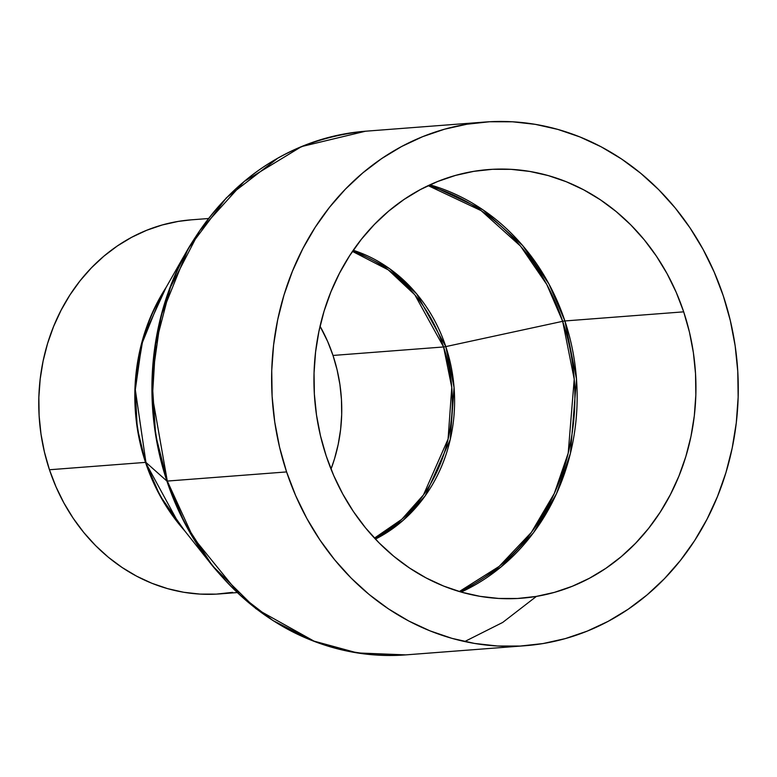 <?xml version="1.0" encoding="UTF-8"?>
<svg xmlns="http://www.w3.org/2000/svg" width="777" height="777" viewBox="0 0 777 777"><rect width="100%" height="100%" fill="white"/><g stroke="black" fill="none" stroke-linecap="round" stroke-linejoin="round"><path stroke-width="1.17" d="M459.314 591.54L499.174 566.384L531.342 532.41L554.312 493.424L568.201 453.156L574.222 379.186L562.665 321.319A9.382 1.165 161.6 0 1 564.898 320.959L576.495 379.021L570.444 453.244L556.507 493.648L533.459 532.76L501.175 566.841L461.179 592.074A214.957 190.841 85.6 0 0 564.898 320.959L683.682 311.839A214.957 190.841 -94.4 0 1 521.386 598.232A214.957 190.841 -94.4 0 1 326.204 455.953A214.957 190.841 -94.4 0 1 488.5 169.561A214.957 190.841 -94.4 0 1 683.682 311.839L564.898 320.959A214.957 190.841 85.6 0 0 429.934 184.829L483.1 209.926L522.61 245.513L548.989 284.061L564.898 320.959A9.382 1.165 -18.4 0 0 562.665 321.319A214.248 190.219 -94.4 0 1 459.314 591.54M375.417 539.102A154.147 136.849 85.6 0 0 445.804 346.6L562.665 321.319L445.804 346.6L416.647 293.871L389.646 268.725L353.253 250.272A154.147 136.849 85.6 0 1 445.804 346.6A9.382 1.165 161.6 0 1 443.58 346.96A9.382 1.165 -18.4 0 0 445.804 346.6L454.059 387.461L450.223 439.588L425.174 495.852L403.069 520.405L375.417 539.102M352.476 251.418L388.277 269.881L414.831 294.813L443.58 346.96A153.438 136.228 -94.4 0 1 374.475 538.092L401.738 519.347L423.494 494.881L448.076 439.073L451.777 387.441L443.58 346.96L333.003 355.448L443.58 346.96A153.438 136.228 -94.4 0 0 352.476 251.418M331.021 469.094A153.438 136.228 85.6 0 0 333.003 355.448L327.68 341.54L320.056 326.233A153.438 136.228 85.6 0 1 333.003 355.448L337.101 369.852L339.928 384.615L341.462 399.592L341.686 414.646L340.598 429.613L338.199 444.376L334.528 458.77L331.021 469.094M208.304 218.531L191.074 219.852A187.578 166.531 85.6 0 0 49.456 469.755L145.513 462.383A187.578 166.531 -94.4 0 1 166.016 287.548L143.269 337.344L135.072 385.693L137.218 427.855L145.513 462.383L178.555 523.096A187.859 166.783 85.6 0 1 145.94 462.432L166.88 481.031A262.325 232.896 -94.4 0 1 188.102 248.805L161.101 315.656L152.049 379.516L155.653 435.149L167.298 481.07L152.438 396.561L155.662 344.094L170.435 287.296L199.65 230.818L244.192 181.478L301.505 146.591L365.559 131.216A262.607 233.149 85.6 0 0 167.298 481.07L286.596 471.921A262.607 233.149 -94.4 0 1 484.858 122.057A262.607 233.149 -94.4 0 1 723.3 295.872L714.18 272.067L703.059 249.33L690.025 227.894L675.203 207.954L658.741 189.714L640.802 173.349L621.561 159.003L601.184 146.824L579.885 136.937L557.867 129.419L535.343 124.359L512.519 121.795L489.627 121.746L466.88 124.233L444.502 129.215L422.698 136.655L401.69 146.474L381.682 158.576L362.859 172.853L345.396 189.161L329.477 207.342L315.248 227.224L302.845 248.621L292.395 271.319L283.984 295.095L277.7 319.726L273.601 344.978L271.736 370.61L272.125 396.357L274.747 421.998L279.584 447.261L286.596 471.921L295.707 495.726L306.837 518.463L319.871 539.898L334.693 559.838L351.146 578.078L369.085 594.444L388.335 608.789L408.702 620.969L430.002 630.856L452.02 638.373L474.553 643.434L497.367 645.998L520.269 646.046L543.016 643.56L565.394 638.577L587.189 631.138L608.197 621.318L628.204 609.217L647.037 594.939L664.49 578.632L680.409 560.45L694.638 540.569L707.041 519.172L717.501 496.474L725.912 472.698L732.187 448.067L736.285 422.814L738.15 397.183L737.771 371.435L735.149 345.794L730.302 320.532L723.3 295.872A262.607 233.149 -94.4 0 1 525.038 645.736A262.607 233.149 -94.4 0 1 286.596 471.921L167.298 481.07A262.607 233.149 85.6 0 0 405.74 654.885L357.371 652.933L312.432 640.695L272.97 620.522L239.976 595.036L193.162 537.412L167.298 481.07L184.353 522.377L212.422 565.753L255.924 608.712L315.083 641.715M195.26 541.452L196.212 542.356M277.972 158.061L226.389 197.785L188.102 248.805L161.13 296.124A187.859 166.783 85.6 0 0 145.94 462.432L145.513 462.383A187.578 166.531 -94.4 0 0 184.683 530.817L160.111 495.881L145.513 462.383L49.456 469.755A187.578 166.531 85.6 0 0 219.774 593.9L237.014 592.579M326.204 455.953L320.474 435.771L316.511 415.083L314.364 394.094L314.054 373.018L315.579 352.039L318.929 331.371L324.067 311.208L330.953 291.744L339.51 273.164L349.669 255.652L361.315 239.374L374.349 224.495L388.636 211.14L404.04 199.456L420.425 189.549L437.616 181.517L455.468 175.427L473.785 171.348L492.404 169.308L511.149 169.347L529.827 171.445L548.271 175.592L566.287 181.74L583.721 189.841L600.398 199.806L616.151 211.548L630.837 224.951L644.308 239.879L656.439 256.196L667.113 273.747L676.223 292.356L683.682 311.839L689.422 332.022L693.385 352.709L695.532 373.688L695.842 394.774L694.317 415.753L690.967 436.421L685.819 456.585L678.933 476.048L670.376 494.628L660.227 512.14L648.572 528.418L635.547 543.298L621.25 556.653L605.846 568.337L589.461 578.243L572.27 586.276L554.428 592.365L536.101 596.445L517.482 598.484L498.747 598.445L480.06 596.347L461.625 592.2L443.599 586.052L426.165 577.952L409.489 567.987L393.735 556.245L379.05 542.841L365.578 527.913L353.448 511.596L342.774 494.046L333.663 475.437L326.204 455.953M536.421 596.396L502.69 622.445L464.714 641.54M525.038 645.736L405.74 654.885C329.409 658.731 264.967 629.011 212.422 565.753A262.325 232.896 -94.4 0 1 166.88 481.031L145.94 462.432L135.315 389.733L141.802 343.997L161.13 296.124M232.614 592.356L216.365 594.123L200.019 594.094L183.712 592.268L167.618 588.645L151.894 583.284L136.684 576.213L122.135 567.511L108.382 557.274L95.571 545.58L83.809 532.546L73.232 518.308L63.918 503.001L55.973 486.761L49.456 469.755L44.454 452.136L40.996 434.09L39.122 415.782L38.85 397.387L40.181 379.079L43.104 361.043L47.591 343.444L53.603 326.466L61.072 310.256L69.93 294.969L80.089 280.769L91.463 267.783L103.933 256.138L117.376 245.94L131.672 237.296L146.678 230.283L162.247 224.971L178.234 221.406L191.2 219.842M428.176 185.645A214.248 190.219 -94.4 0 1 562.665 321.319L546.814 284.557L520.532 246.124L481.157 210.664L428.176 185.645M484.858 122.057L365.559 131.216C289.53 139.064 230.38 178.263 188.102 248.805M212.422 565.753L178.555 523.096"/></g></svg>
